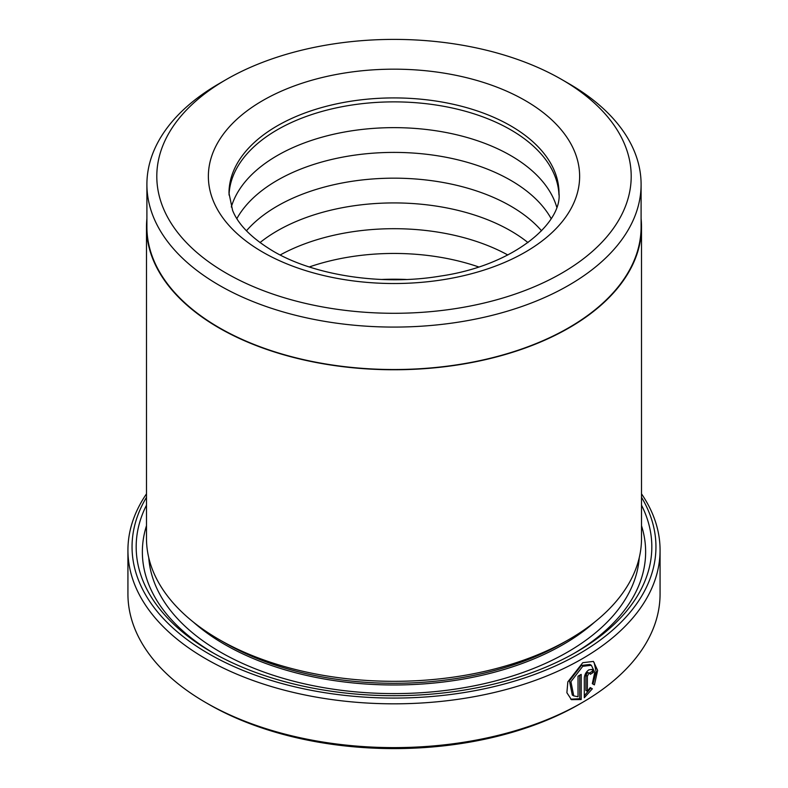 <?xml version="1.0" encoding="UTF-8"?>
<svg xmlns="http://www.w3.org/2000/svg" width="788" height="788" viewBox="0 0 788 788"><rect width="100%" height="100%" fill="white"/><g stroke="black" fill="none" stroke-linecap="round" stroke-linejoin="round"><path stroke-width="1.18" d="M146.903 184.431L146.903 226.865A247.097 142.658 0 0 0 219.281 327.739A247.097 142.658 0 0 0 488.56 358.668A247.097 142.658 0 0 0 641.097 226.865L641.097 184.431A247.097 142.658 180 0 1 488.56 316.224A247.097 142.658 180 0 1 219.281 285.305A247.097 142.658 180 0 1 146.903 184.431A247.097 142.658 180 0 1 219.271 83.558L226.274 79.509A237.198 136.945 0 0 0 226.274 273.18A237.198 136.945 0 0 0 561.726 273.18A237.198 136.945 0 0 0 561.726 79.509L568.719 83.548A247.097 142.658 180 0 1 568.729 83.558A247.097 142.658 180 0 1 641.097 184.431M573.753 695.893L572.295 695.055L569.448 680.822L581.298 665.456L589.887 664.451L591.345 665.289L582.756 666.303L570.916 681.679L573.753 695.893L578.028 696.75L578.028 676.183A266.068 153.611 0 0 0 581.189 674.41L581.189 699.537L571.438 699.655L566.887 692.731L567.833 681.856L582.756 662.698L593.423 661.408L597.639 670.391L594.408 684.89L592.32 683.688L594.753 672.361L591.345 665.289M570.719 699.192L579.732 698.7L581.189 699.537M587.365 691.332L585.908 690.485L585.908 675.326L587.582 672.499L589.936 673.297L588.872 673.435L587.365 676.163L587.365 691.332L590.232 687.569L592.34 688.791L584.302 697.735L584.302 678.005C584.597 674.558 586.114 671.839 588.872 669.83L592.034 669.416L593.325 672.4A266.068 153.611 180 0 1 590.37 674.301L589.936 673.297M641.511 226.865L641.511 538.421A247.511 142.894 180 0 1 569.015 639.462L563.184 642.831A239.256 138.136 180 0 1 224.816 642.831L218.985 639.472A247.511 142.894 180 0 1 218.985 639.462A247.511 142.894 180 0 1 146.489 538.421L146.489 226.865A247.511 142.894 0 0 0 218.985 327.906A247.511 142.894 0 0 0 488.718 358.885A247.511 142.894 0 0 0 641.511 226.865A247.511 142.894 0 0 0 641.097 218.621M569.015 639.462A247.511 142.894 180 0 1 218.985 639.472L224.816 642.831M641.511 505.167A257.824 148.853 180 0 1 576.314 652.1A257.824 148.853 180 0 1 211.696 652.1A257.824 148.853 180 0 1 211.686 652.1A257.824 148.853 180 0 1 146.489 505.167M213.903 653.36A251.638 145.278 180 0 1 146.489 525.695M146.489 497.326A261.951 151.237 0 0 0 208.781 653.784A261.951 151.237 0 0 0 533.023 675.02A261.951 151.237 0 0 0 641.511 497.326M641.511 493.84A266.068 153.611 180 0 1 660.068 550.211A266.068 153.611 180 0 1 495.819 692.13A266.068 153.611 180 0 1 205.855 658.837A266.068 153.611 180 0 1 127.932 550.211A266.068 153.611 180 0 1 146.489 493.84M582.145 702.62L579.229 704.305A261.951 151.237 180 0 1 208.781 704.305L205.855 702.62A266.068 153.611 0 0 0 582.145 702.62A266.068 153.611 0 0 0 660.068 593.994L660.068 550.211M381.658 279.474A165.007 95.269 180 0 1 406.342 279.474M309.3 266.955A165.007 95.269 180 0 1 478.7 266.955M280.183 254.987A165.007 95.269 180 0 1 507.817 254.987M260.001 242.596A165.007 95.269 180 0 1 510.673 230.825A165.007 95.269 180 0 1 527.999 242.596M246.447 230.786A165.007 95.269 180 0 1 510.673 206.072A165.007 95.269 180 0 1 541.553 230.786M236.863 218.601A165.007 95.269 180 0 1 510.673 180.304A165.007 95.269 180 0 1 551.137 218.601M231.308 207.008A165.007 95.269 180 0 1 343.844 132.148A165.007 95.269 180 0 1 510.673 155.541A165.007 95.269 180 0 1 556.692 207.008M229.032 195.02A165.007 95.269 180 0 1 332.556 108.724A165.007 95.269 180 0 1 510.673 129.784A165.007 95.269 180 0 1 558.968 195.02M146.903 218.621A247.511 142.894 0 0 0 146.489 226.865M568.729 83.558L561.726 79.509A237.198 136.945 0 0 0 226.274 79.509M208.781 704.305A261.951 151.237 180 0 1 208.771 704.305L205.855 702.62A266.068 153.611 0 0 1 127.932 593.994L127.932 550.211M641.511 525.695A251.638 145.278 180 0 1 574.097 653.36M584.302 695.765L590.882 687.954L590.232 687.569M590.882 687.954L592.34 688.791M589.523 673.06A264.01 152.429 0 0 0 591.867 671.553L593.325 672.4M592.95 684.043L596.152 671.829L594.172 662.61M579.732 698.7L579.732 675.237M594.615 622.116A239.256 138.136 180 0 1 224.816 644.515A239.256 138.136 180 0 1 193.385 622.116M639.235 557.737A245.442 141.702 180 0 1 483.231 683.905A245.442 141.702 180 0 1 220.443 652.1A245.442 141.702 180 0 1 148.765 557.737M525.261 100.559A185.633 107.178 180 0 1 525.261 252.13A185.633 107.178 180 0 1 262.739 252.13A185.633 107.178 180 0 1 262.739 100.559A185.633 107.178 180 0 1 525.261 100.559M559.007 193.188A165.007 95.269 0 0 0 510.673 125.824A165.007 95.269 0 0 0 330.852 105.168A165.007 95.269 0 0 0 228.993 193.188L232.568 210.337C238.242 224.669 251.736 238.262 273.052 251.106C314.018 275.406 381.816 285.965 440.423 276.086C514.022 265.457 562.248 223.102 559.007 193.188M585.908 675.326L587.365 676.163"/></g></svg>
